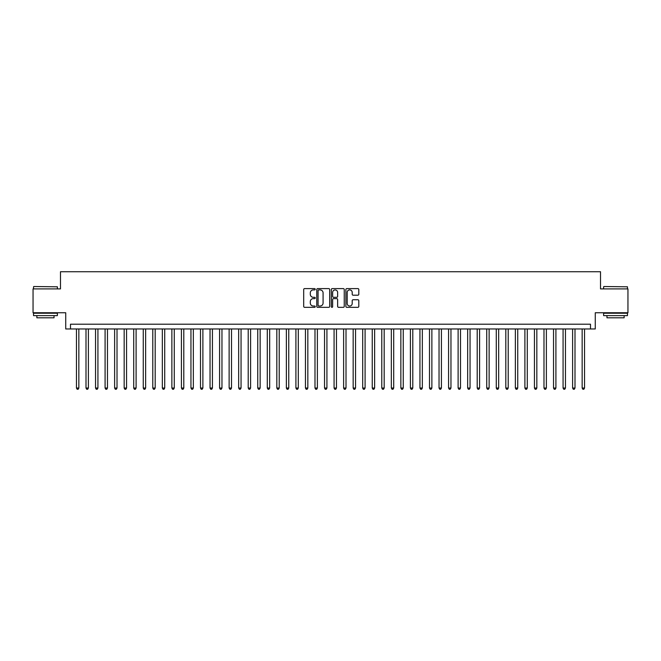 <?xml version="1.0" encoding="UTF-8"?>
<svg xmlns="http://www.w3.org/2000/svg" width="661" height="661" viewBox="0 0 661 661"><rect width="100%" height="100%" fill="white"/><g stroke="black" fill="none" stroke-linecap="round" stroke-linejoin="round"><path stroke-width="0.99" d="M315.231 289.254A0.653 0.653 0 0 0 314.578 288.601L304.63 288.601A0.934 0.934 0 0 0 303.688 289.535L303.688 306.39A0.934 0.934 0 0 0 304.63 307.332L314.578 307.332A0.653 0.653 0 0 0 315.231 306.671A0.653 0.653 0 0 0 314.578 306.018L313.289 306.018A2.999 2.999 0 0 1 310.298 303.019L310.298 301.614A2.999 2.999 0 0 1 313.289 298.623L314.578 298.623A0.653 0.653 0 0 0 315.231 297.962A0.653 0.653 0 0 0 314.578 297.31L313.289 297.31A2.999 2.999 0 0 1 310.298 294.31L310.298 292.906A2.999 2.999 0 0 1 313.289 289.906L314.578 289.906A0.653 0.653 0 0 0 315.231 289.254M357.874 295.203A0.934 0.934 0 0 0 358.807 294.269L358.807 289.535A0.934 0.934 0 0 0 357.874 288.601L346.818 288.601A0.934 0.934 0 0 0 345.885 289.535L345.885 306.39A0.934 0.934 0 0 0 346.818 307.332L357.874 307.332A0.934 0.934 0 0 0 358.807 306.39L358.807 300.681A0.934 0.934 0 0 0 357.874 299.747L353.139 299.747A0.934 0.934 0 0 0 352.206 300.681L352.206 303.515A2.504 2.504 0 0 1 349.702 306.018A2.504 2.504 0 0 1 347.19 303.515L347.19 292.418A2.504 2.504 0 0 1 349.702 289.906A2.504 2.504 0 0 1 352.206 292.418L352.206 294.269A0.934 0.934 0 0 0 353.139 295.203L357.874 295.203M590.504 328.971L595.272 328.971L595.272 312.752L627.95 312.752L627.95 288.898L600.519 288.898L600.519 271.729L60.482 271.729L60.482 288.898L33.05 288.898L33.05 312.752L65.728 312.752L65.728 328.971L590.504 328.971L590.504 324.204L70.496 324.204L70.496 328.971M329.682 289.535A0.934 0.934 0 0 0 328.74 288.601L317.693 288.601A0.934 0.934 0 0 0 316.759 289.535L316.759 306.39A0.934 0.934 0 0 0 317.693 307.332L328.74 307.332A0.934 0.934 0 0 0 329.682 306.39L329.682 289.535M332.26 288.601L343.307 288.601A0.934 0.934 0 0 1 344.241 289.535L344.241 306.39A0.934 0.934 0 0 1 343.307 307.332L338.581 307.332A0.934 0.934 0 0 1 337.639 306.39L337.639 299.557A0.934 0.934 0 0 0 336.705 298.623L333.565 298.623A0.934 0.934 0 0 0 332.632 299.557L332.632 306.671A0.653 0.653 0 0 1 331.979 307.332A0.653 0.653 0 0 1 331.318 306.671L331.318 289.535A0.934 0.934 0 0 1 332.26 288.601M318.726 289.906A0.653 0.653 0 0 0 318.065 290.567L318.065 305.365A0.653 0.653 0 0 0 318.726 306.018L320.081 306.018A2.999 2.999 0 0 0 323.08 303.019L323.08 292.906A2.999 2.999 0 0 0 320.081 289.906L318.726 289.906M337.639 292.459A2.504 2.504 0 0 0 335.135 289.956A2.504 2.504 0 0 0 332.632 292.459L332.632 296.376A0.934 0.934 0 0 0 333.565 297.31L336.705 297.31A0.934 0.934 0 0 0 337.639 296.376L337.639 292.459M76.461 328.971L76.461 388.032L78.849 388.032L78.849 328.971M78.849 388.032L78.13 389.271L77.18 389.271L76.461 388.032M33.81 286.519L57.383 286.8L33.81 286.519M45.452 315.619L33.529 315.619L33.529 313.231L57.383 313.231L57.383 315.619L45.452 315.619M54.037 315.619L54.037 317.809L36.867 317.809L36.867 315.619M603.906 286.519L627.471 286.8L603.906 286.519M615.548 315.619L603.617 315.619L603.617 313.231L627.471 313.231L627.471 315.619L615.548 315.619M624.133 315.619L624.133 317.809L606.963 317.809L606.963 315.619M86.004 328.971L86.004 388.032L88.392 388.032L88.392 328.971M88.392 388.032L87.673 389.271L86.723 389.271L86.004 388.032M95.548 328.971L95.548 388.032L97.927 388.032L97.927 328.971M97.927 388.032L97.217 389.271L96.258 389.271L95.548 388.032M105.091 328.971L105.091 388.032L107.47 388.032L107.47 328.971M107.47 388.032L106.76 389.271L105.801 389.271L105.091 388.032M114.626 328.971L114.626 388.032L117.014 388.032L117.014 328.971M117.014 388.032L116.295 389.271L115.344 389.271L114.626 388.032M124.169 328.971L124.169 388.032L126.557 388.032L126.557 328.971M126.557 388.032L125.838 389.271L124.888 389.271L124.169 388.032M133.712 328.971L133.712 388.032L136.1 388.032L136.1 328.971M136.1 388.032L135.381 389.271L134.423 389.271L133.712 388.032M143.255 328.971L143.255 388.032L145.635 388.032L145.635 328.971M145.635 388.032L144.924 389.271L143.966 389.271L143.255 388.032M152.79 328.971L152.79 388.032L155.178 388.032L155.178 328.971M155.178 388.032L154.459 389.271L153.509 389.271L152.79 388.032M162.333 328.971L162.333 388.032L164.721 388.032L164.721 328.971M164.721 388.032L164.002 389.271L163.052 389.271L162.333 388.032M171.877 328.971L171.877 388.032L174.264 388.032L174.264 328.971M174.264 388.032L173.546 389.271L172.595 389.271L171.877 388.032M181.42 328.971L181.42 388.032L183.799 388.032L183.799 328.971M183.799 388.032L183.089 389.271L182.13 389.271L181.42 388.032M190.955 328.971L190.955 388.032L193.343 388.032L193.343 328.971M193.343 388.032L192.632 389.271L191.673 389.271L190.955 388.032M200.498 328.971L200.498 388.032L202.886 388.032L202.886 328.971M202.886 388.032L202.167 389.271L201.217 389.271L200.498 388.032M210.041 328.971L210.041 388.032L212.429 388.032L212.429 328.971M212.429 388.032L211.71 389.271L210.76 389.271L210.041 388.032M219.584 328.971L219.584 388.032L221.964 388.032L221.964 328.971M221.964 388.032L221.253 389.271L220.295 389.271L219.584 388.032M229.127 328.971L229.127 388.032L231.507 388.032L231.507 328.971M231.507 388.032L230.796 389.271L229.838 389.271L229.127 388.032M238.662 328.971L238.662 388.032L241.05 388.032L241.05 328.971M241.05 388.032L240.331 389.271L239.381 389.271L238.662 388.032M248.206 328.971L248.206 388.032L250.593 388.032L250.593 328.971M250.593 388.032L249.875 389.271L248.924 389.271L248.206 388.032M257.749 328.971L257.749 388.032L260.137 388.032L260.137 328.971M260.137 388.032L259.418 389.271L258.459 389.271L257.749 388.032M267.292 328.971L267.292 388.032L269.671 388.032L269.671 328.971M269.671 388.032L268.961 389.271L268.002 389.271L267.292 388.032M276.827 328.971L276.827 388.032L279.215 388.032L279.215 328.971M279.215 388.032L278.496 389.271L277.546 389.271L276.827 388.032M286.37 328.971L286.37 388.032L288.758 388.032L288.758 328.971M288.758 388.032L288.039 389.271L287.089 389.271L286.37 388.032M295.913 328.971L295.913 388.032L298.301 388.032L298.301 328.971M298.301 388.032L297.582 389.271L296.632 389.271L295.913 388.032M305.456 328.971L305.456 388.032L307.836 388.032L307.836 328.971M307.836 388.032L307.125 389.271L306.167 389.271L305.456 388.032M314.991 328.971L314.991 388.032L317.379 388.032L317.379 328.971M317.379 388.032L316.669 389.271L315.71 389.271L314.991 388.032M324.534 328.971L324.534 388.032L326.922 388.032L326.922 328.971M326.922 388.032L326.204 389.271L325.253 389.271L324.534 388.032M334.078 328.971L334.078 388.032L336.466 388.032L336.466 328.971M336.466 388.032L335.747 389.271L334.796 389.271L334.078 388.032M343.621 328.971L343.621 388.032L346.009 388.032L346.009 328.971M346.009 388.032L345.29 389.271L344.331 389.271L343.621 388.032M353.164 328.971L353.164 388.032L355.544 388.032L355.544 328.971M355.544 388.032L354.833 389.271L353.875 389.271L353.164 388.032M362.699 328.971L362.699 388.032L365.087 388.032L365.087 328.971M365.087 388.032L364.368 389.271L363.418 389.271L362.699 388.032M372.242 328.971L372.242 388.032L374.63 388.032L374.63 328.971M374.63 388.032L373.911 389.271L372.961 389.271L372.242 388.032M381.785 328.971L381.785 388.032L384.173 388.032L384.173 328.971M384.173 388.032L383.454 389.271L382.504 389.271L381.785 388.032M391.329 328.971L391.329 388.032L393.708 388.032L393.708 328.971M393.708 388.032L392.998 389.271L392.039 389.271L391.329 388.032M400.863 328.971L400.863 388.032L403.251 388.032L403.251 328.971M403.251 388.032L402.541 389.271L401.582 389.271L400.863 388.032M410.407 328.971L410.407 388.032L412.795 388.032L412.795 328.971M412.795 388.032L412.076 389.271L411.125 389.271L410.407 388.032M419.95 328.971L419.95 388.032L422.338 388.032L422.338 328.971M422.338 388.032L421.619 389.271L420.669 389.271L419.95 388.032M429.493 328.971L429.493 388.032L431.873 388.032L431.873 328.971M431.873 388.032L431.162 389.271L430.204 389.271L429.493 388.032M439.036 328.971L439.036 388.032L441.416 388.032L441.416 328.971M441.416 388.032L440.705 389.271L439.747 389.271L439.036 388.032M448.571 328.971L448.571 388.032L450.959 388.032L450.959 328.971M450.959 388.032L450.24 389.271L449.29 389.271L448.571 388.032M458.114 328.971L458.114 388.032L460.502 388.032L460.502 328.971M460.502 388.032L459.783 389.271L458.833 389.271L458.114 388.032M467.658 328.971L467.658 388.032L470.045 388.032L470.045 328.971M470.045 388.032L469.327 389.271L468.368 389.271L467.658 388.032M477.201 328.971L477.201 388.032L479.58 388.032L479.58 328.971M479.58 388.032L478.87 389.271L477.911 389.271L477.201 388.032M486.736 328.971L486.736 388.032L489.123 388.032L489.123 328.971M489.123 388.032L488.405 389.271L487.454 389.271L486.736 388.032M496.279 328.971L496.279 388.032L498.667 388.032L498.667 328.971M498.667 388.032L497.948 389.271L496.998 389.271L496.279 388.032M505.822 328.971L505.822 388.032L508.21 388.032L508.21 328.971M508.21 388.032L507.491 389.271L506.541 389.271L505.822 388.032M515.365 328.971L515.365 388.032L517.745 388.032L517.745 328.971M517.745 388.032L517.034 389.271L516.076 389.271L515.365 388.032M524.9 328.971L524.9 388.032L527.288 388.032L527.288 328.971M527.288 388.032L526.577 389.271L525.619 389.271L524.9 388.032M534.443 328.971L534.443 388.032L536.831 388.032L536.831 328.971M536.831 388.032L536.112 389.271L535.162 389.271L534.443 388.032M543.986 328.971L543.986 388.032L546.374 388.032L546.374 328.971M546.374 388.032L545.655 389.271L544.705 389.271L543.986 388.032M553.53 328.971L553.53 388.032L555.909 388.032L555.909 328.971M555.909 388.032L555.199 389.271L554.24 389.271L553.53 388.032M563.073 328.971L563.073 388.032L565.452 388.032L565.452 328.971M565.452 388.032L564.742 389.271L563.783 389.271L563.073 388.032M572.608 328.971L572.608 388.032L574.996 388.032L574.996 328.971M574.996 388.032L574.277 389.271L573.327 389.271L572.608 388.032M582.151 328.971L582.151 388.032L584.539 388.032L584.539 328.971M584.539 388.032L583.82 389.271L582.87 389.271L582.151 388.032M33.529 288.898L33.529 286.8M38.966 313.231L38.966 312.752M51.938 313.231L51.938 312.752M57.383 288.898L57.383 286.8M603.617 288.898L603.617 286.8M609.062 313.231L609.062 312.752M622.034 313.231L622.034 312.752M627.471 288.898L627.471 286.8"/></g></svg>
